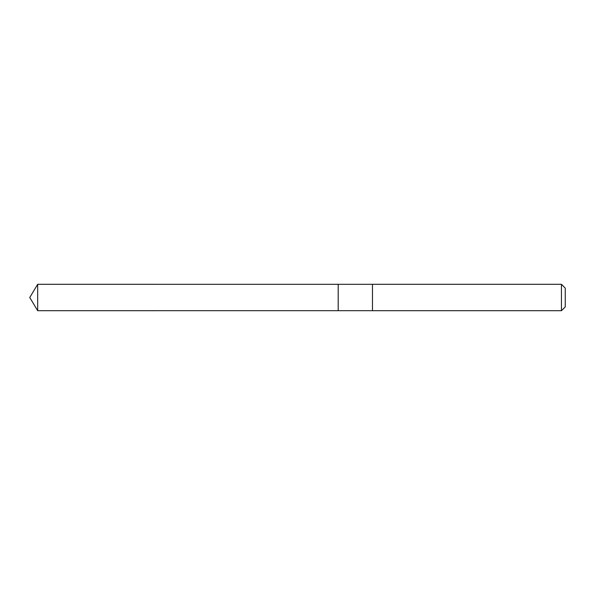 <?xml version="1.0" encoding="UTF-8"?>
<svg xmlns="http://www.w3.org/2000/svg" width="595" height="595" viewBox="0 0 595 595"><rect width="100%" height="100%" fill="white"/><g stroke="black" fill="none" stroke-linecap="round" stroke-linejoin="round"><path stroke-width="0.89" d="M338.198 292.033L338.198 284.313L37.678 284.306L37.678 310.694L338.198 310.687L338.198 284.313L372.47 284.313L372.47 310.687L338.198 310.687L338.198 292.033M372.47 284.306L372.47 310.694L561.442 310.694L561.442 284.306L372.47 284.306M561.442 284.306L565.25 288.114L565.25 306.886L561.442 310.694M338.198 310.687L37.678 310.694L29.75 297.5L37.678 310.694M29.75 297.5L37.678 284.306"/></g></svg>
